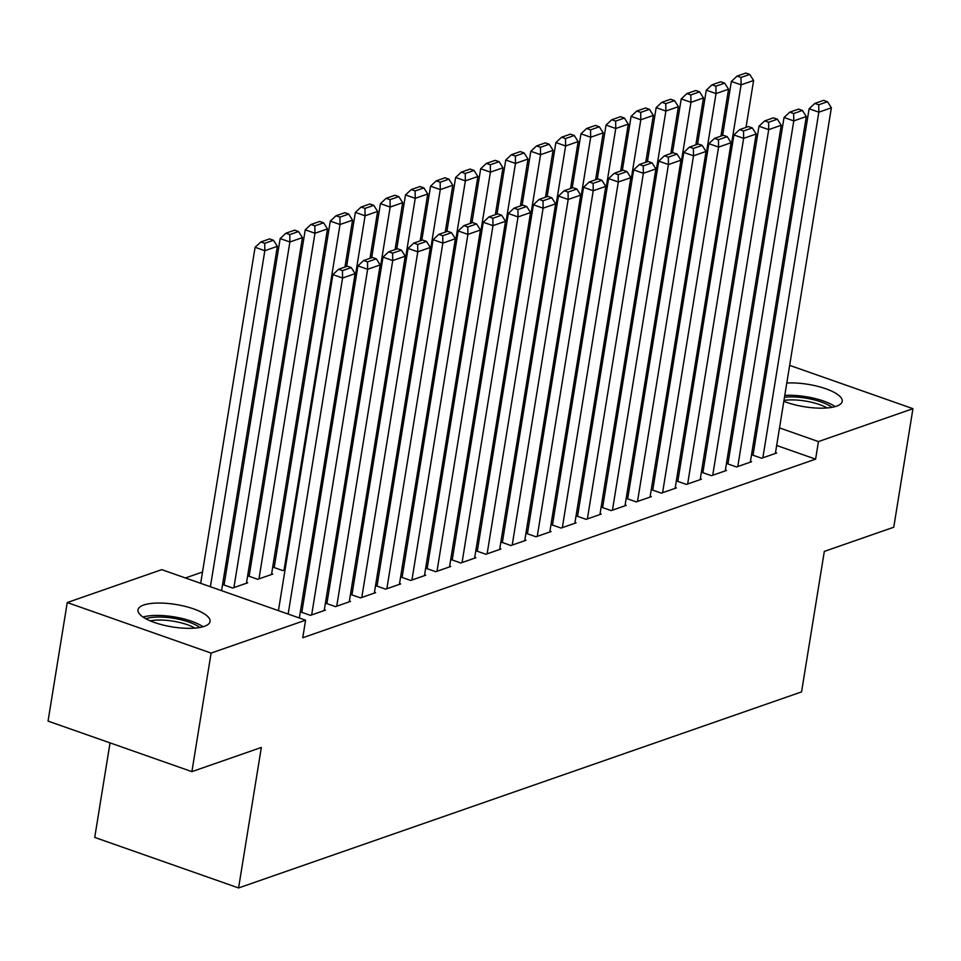 <?xml version="1.0" encoding="UTF-8"?>
<svg xmlns="http://www.w3.org/2000/svg" width="961" height="961" viewBox="0 0 961 961"><rect width="100%" height="100%" fill="white"/><g stroke="black" fill="none" stroke-linecap="round" stroke-linejoin="round"><path stroke-width="1.44" d="M786.795 383.019A36.506 11.364 -170.8 0 1 824.322 388.256A36.506 11.364 -170.8 0 1 842.22 401.374A36.506 11.364 -170.8 0 1 836.502 406.191A36.506 11.364 -170.8 0 1 783.828 401.302M204.345 626.344A36.506 11.364 -170.8 0 1 162.962 625.01A36.506 11.364 -170.8 0 1 137.988 609.851A36.506 11.364 -170.8 0 1 143.694 605.034A36.506 11.364 -170.8 0 1 185.077 606.355A36.506 11.364 -170.8 0 1 210.051 621.527A36.506 11.364 -170.8 0 1 204.345 626.344M277.705 545.836L276.059 546.413M252.635 554.557L250.989 555.134M227.577 563.29L225.931 563.867M202.507 572.023L185.437 577.969M716.918 376.316L718.564 375.739M741.988 367.582L743.634 367.006M767.058 358.849L768.704 358.285M110.034 742.877L94.731 837.415L238.58 887.952L801.558 691.896L824.322 551.398L893.754 527.229L912.95 408.677L818.448 441.579L779.527 427.909M238.58 887.952L261.332 747.454L191.9 771.635L48.05 721.098L67.246 602.547L161.748 569.645L305.598 620.181L211.108 653.084L67.246 602.547M659.39 439.429L661.036 438.865M728.066 463.118L726.816 463.55L736.534 466.962L751.574 461.724L750.457 461.34M609.262 456.895L610.908 456.319M677.937 480.572L676.688 481.005L686.406 484.428L701.446 479.191L700.329 478.794M559.134 474.35L560.78 473.773M627.809 498.026L626.548 498.471L636.266 501.882L651.306 496.645L650.189 496.248M508.994 491.804L510.639 491.239M577.669 515.492L576.42 515.925L586.138 519.336L601.178 514.099L600.06 513.703M458.865 509.27L460.511 508.693M527.541 532.947L526.292 533.379L536.01 536.791L551.049 531.553L549.932 531.169M408.737 526.724L410.383 526.147M477.413 550.401L476.151 550.833L485.882 554.257L500.921 549.019L499.792 548.623M358.597 544.178L360.255 543.602M427.273 567.855L426.023 568.299L435.741 571.711L450.781 566.473L449.664 566.077M308.469 561.632L310.115 561.068M377.144 585.321L375.895 585.754L385.613 589.165L400.653 583.928L399.536 583.543M249.259 575.459L247.998 575.891L257.716 579.315L272.756 574.077L271.639 573.681M327.016 602.775L325.755 603.208L335.485 606.631L350.525 601.394L349.396 600.997M305.598 620.181L302.751 637.744L815.613 459.142L776.68 445.472M755.766 438.132L754.301 437.615M733.387 430.264L731.922 429.747M711.008 422.408L709.542 421.891M301.946 611.508L300.697 611.941L310.415 615.352L325.455 610.115L324.337 609.73M224.189 584.192L222.94 584.624L232.658 588.036L247.698 582.798L246.581 582.414M352.074 594.042L350.825 594.487L360.543 597.898L375.583 592.661L374.466 592.264M274.317 566.726L273.068 567.17L282.786 570.582L285.057 569.789M402.215 576.588L400.953 577.02L410.683 580.444L425.723 575.207L424.594 574.81M333.539 552.911L335.185 552.335M452.343 559.134L451.093 559.566L460.812 562.978L475.851 557.74L474.734 557.356M383.667 535.445L385.313 534.881M502.471 541.668L501.222 542.112L510.94 545.524L525.979 540.286L524.862 539.89M433.795 517.991L435.441 517.414M552.611 524.213L551.35 524.658L561.068 528.069L576.107 522.832L574.99 522.436M483.936 500.537L485.581 499.96M602.739 506.759L601.49 507.192L611.208 510.603L626.248 505.366L625.13 504.981M534.064 483.083L535.709 482.506M652.867 489.305L651.618 489.738L661.336 493.149L676.376 487.912L675.259 487.515M584.192 465.617L585.838 465.052M703.008 471.839L701.746 472.283L711.464 475.695L726.504 470.458L725.387 470.061M634.332 448.162L635.978 447.586M753.136 454.385L751.886 454.817L761.605 458.241L776.644 453.003L775.527 452.607M684.46 430.708L686.106 430.132M758.613 420.57L757.148 420.053M736.234 412.701L734.769 412.185M713.855 404.845L712.389 404.329M789.654 365.36L912.95 408.677M191.9 771.635L211.108 653.084M815.613 459.142L818.448 441.579M288.156 614.055L342.584 278.017L332.866 274.606L278.438 610.631M299.339 617.983L355.114 273.657L342.584 278.017L342.464 270.63L351.245 267.578L347.353 266.209L338.584 269.272L342.464 270.63M332.866 274.606L338.584 269.272M351.245 267.578L355.114 273.657M210.399 586.739L264.828 250.701L277.357 246.34L221.583 590.667M264.707 243.313L273.489 240.262L269.597 238.893L260.827 241.956L264.707 243.313L264.828 250.701L255.097 247.289L200.681 583.315M277.357 246.34L273.489 240.262M260.827 241.956L255.097 247.289M311.664 614.92L367.643 269.296L357.924 265.885L301.814 612.337M324.205 610.559L380.184 264.924L367.643 269.296L367.534 261.909L376.304 258.857L372.424 257.488L363.642 260.539L367.534 261.909M357.924 265.885L363.642 260.539M376.304 258.857L380.184 264.924M336.734 606.187L392.713 260.563L382.995 257.152L326.884 603.604M349.263 601.826L405.242 256.203L392.713 260.563L392.605 253.175L401.374 250.124L397.482 248.755L388.712 251.806L392.605 253.175M382.995 257.152L388.712 251.806M401.374 250.124L405.242 256.203M233.907 587.603L289.886 241.98L302.427 237.607L246.436 583.243M289.778 234.592L298.547 231.541L294.667 230.172L285.885 233.223L289.778 234.592L289.886 241.98L280.168 238.568L224.057 585.021M302.427 237.607L298.547 231.541M285.885 233.223L280.168 238.568M258.977 578.87L314.956 233.247L327.485 228.886L271.507 574.51M314.848 225.859L323.617 222.808L319.725 221.438L310.956 224.49L314.848 225.859L314.956 233.247L305.238 229.835L249.115 576.288M327.485 228.886L323.617 222.808M310.956 224.49L305.238 229.835M199.804 627.485L199.804 627.485A31.593 9.826 -170.8 0 0 145.82 618.74M203.011 626.752A36.278 11.292 9.2 0 0 143.009 617.034M194.939 628.098A29.25 9.105 9.2 0 0 150.24 620.866M831.962 407.344A31.593 9.826 -170.8 0 1 831.974 407.344A31.593 9.826 -170.8 0 0 784.488 397.241M835.181 406.611A36.278 11.292 9.2 0 0 784.789 395.403M827.109 407.957A29.25 9.105 9.2 0 0 783.972 400.437M361.804 597.466L417.783 251.83L408.053 248.418L351.942 594.871M374.334 593.093L430.312 247.47L417.783 251.83L417.663 244.454L426.444 241.391L422.552 240.034L413.783 243.085L417.663 244.454M408.053 248.418L413.783 243.085M426.444 241.391L430.312 247.47M386.863 588.733L442.841 243.109L433.123 239.697L377.012 586.15M399.404 584.372L455.382 238.736L442.841 243.109L442.733 235.721L451.502 232.67L447.622 231.301L438.841 234.352L442.733 235.721M433.123 239.697L438.841 234.352M451.502 232.67L455.382 238.736M284.036 570.149L340.026 224.514L352.555 220.153L344.963 267.05M339.906 217.138L348.687 214.075L344.795 212.717L336.026 215.769L339.906 217.138L340.026 224.514L330.296 221.102L274.185 567.555M352.555 220.153L348.687 214.075M336.026 215.769L330.296 221.102M309.106 561.416L365.084 215.793L377.625 211.42L370.021 258.317M364.976 208.405L373.745 205.354L369.865 203.984L361.084 207.035L364.976 208.405L365.084 215.793L355.366 212.381L346.609 266.473M377.625 211.42L373.745 205.354M361.084 207.035L355.366 212.381M411.933 580L467.911 234.376L458.193 230.964L402.082 577.417M424.462 575.639L480.44 230.015L467.911 234.376L467.803 226.988L476.572 223.937L472.68 222.568L463.911 225.631L467.803 226.988M458.193 230.964L463.911 225.631M476.572 223.937L480.44 230.015M334.176 552.683L390.154 207.059L402.683 202.699L395.091 249.596M390.046 199.672L398.815 196.621L394.923 195.251L386.154 198.314L390.046 199.672L390.154 207.059L380.436 203.648L371.667 257.752M402.683 202.699L398.815 196.621M386.154 198.314L380.436 203.648M437.003 571.278L492.981 225.655L483.251 222.231L427.14 568.696M449.532 566.906L505.51 221.282L492.981 225.655L492.861 218.267L501.642 215.204L497.75 213.847L488.981 216.898L492.861 218.267M483.251 222.231L488.981 216.898M501.642 215.204L505.51 221.282M359.234 543.962L415.224 198.338L427.753 193.966L420.161 240.863M415.104 190.951L423.885 187.888L419.993 186.53L411.224 189.581L415.104 190.951L415.224 198.338L405.494 194.915L396.737 249.019M427.753 193.966L423.885 187.888M411.224 189.581L405.494 194.915M462.061 562.545L518.039 216.922L508.321 213.51L452.211 559.963M474.602 558.185L530.58 212.561L518.039 216.922L517.931 209.534L526.7 206.483L522.82 205.113L514.039 208.165L517.931 209.534M508.321 213.51L514.039 208.165M526.7 206.483L530.58 212.561M487.131 553.812L543.109 208.189L533.391 204.777L477.281 551.23M499.66 549.452L555.638 203.828L543.109 208.189L543.001 200.801L551.77 197.75L547.878 196.38L539.109 199.444L543.001 200.801M533.391 204.777L539.109 199.444M551.77 197.75L555.638 203.828M512.201 545.091L568.179 199.468L558.449 196.044L502.339 542.509M524.73 540.719L580.708 195.095L568.179 199.468L568.059 192.08L576.84 189.017L572.948 187.659L564.179 190.71L568.059 192.08M558.449 196.044L564.179 190.71M576.84 189.017L580.708 195.095M537.259 536.358L593.237 190.734L583.519 187.323L527.409 533.775M549.788 531.998L605.778 186.374L593.237 190.734L593.129 183.347L601.898 180.296L598.018 178.926L589.237 181.977L593.129 183.347M583.519 187.323L589.237 181.977M601.898 180.296L605.778 186.374M562.329 527.625L618.307 182.001L608.589 178.59L552.467 525.042M574.858 523.264L630.836 177.641L618.307 182.001L618.199 174.614L626.968 171.563L623.076 170.193L614.307 173.256L618.199 174.614M608.589 178.59L614.307 173.256M626.968 171.563L630.836 177.641M587.387 518.904L643.377 173.28L633.647 169.857L577.537 516.321M599.928 514.531L655.907 168.908L643.377 173.28L643.257 165.893L652.038 162.829L648.146 161.472L639.377 164.523L643.257 165.893M633.647 169.857L639.377 164.523M652.038 162.829L655.907 168.908M612.457 510.171L668.436 164.547L658.717 161.136L602.607 507.588M624.986 505.81L680.977 160.187L668.436 164.547L668.327 157.16L677.097 154.108L673.217 152.739L664.435 155.79L668.327 157.16M658.717 161.136L664.435 155.79M677.097 154.108L680.977 160.187M384.304 535.229L440.282 189.605L452.811 185.245L445.219 232.13M440.174 182.218L448.943 179.166L445.063 177.797L436.282 180.848L440.174 182.218L440.282 189.605L430.564 186.194L421.807 240.286M452.811 185.245L448.943 179.166M436.282 180.848L430.564 186.194M409.374 526.496L465.352 180.872L477.881 176.512L470.289 223.408M465.244 173.485L474.013 170.433L470.121 169.064L461.352 172.127L465.244 173.485L465.352 180.872L455.634 177.461L446.865 231.565M477.881 176.512L474.013 170.433M461.352 172.127L455.634 177.461M434.432 517.775L490.41 172.151L502.951 167.779L495.359 214.675M490.302 164.763L499.083 161.7L495.191 160.343L486.422 163.394L490.302 164.763L490.41 172.151L480.692 168.728L471.935 222.832M502.951 167.779L499.083 161.7M486.422 163.394L480.692 168.728M459.502 509.042L515.48 163.418L528.009 159.058L520.418 205.942M515.372 156.03L524.141 152.979L520.261 151.61L511.48 154.661L515.372 156.03L515.48 163.418L505.762 160.006L497.005 214.099M528.009 159.058L524.141 152.979M511.48 154.661L505.762 160.006M484.572 500.309L540.55 154.685L553.08 150.324L545.488 197.221M540.442 147.297L549.212 144.246L545.319 142.877L536.55 145.94L540.442 147.297L540.55 154.685L530.832 151.273L522.063 205.378M553.08 150.324L549.212 144.246M536.55 145.94L530.832 151.273M509.63 491.588L565.609 145.964L578.15 141.591L570.558 188.488M565.5 138.576L574.282 135.513L570.39 134.156L561.62 137.207L565.5 138.576L565.609 145.964L555.89 142.54L547.133 196.645M578.15 141.591L574.282 135.513M561.62 137.207L555.89 142.54M534.7 482.854L590.679 137.231L603.208 132.87L595.616 179.755M590.571 129.843L599.34 126.792L595.46 125.423L586.678 128.474L590.571 129.843L590.679 137.231L580.961 133.819L572.203 187.912M603.208 132.87L599.34 126.792M586.678 128.474L580.961 133.819M637.527 501.45L693.506 155.814L683.788 152.403L627.665 498.855M650.056 497.077L706.035 151.454L693.506 155.814L693.398 148.426L702.167 145.375L698.275 144.006L689.505 147.069L693.398 148.426M683.788 152.403L689.505 147.069M702.167 145.375L706.035 151.454M559.77 474.133L615.749 128.498L628.278 124.137L620.686 171.034M615.629 121.11L624.41 118.059L620.518 116.689L611.749 119.753L615.629 121.11L615.749 128.498L606.031 125.086L597.261 179.19M628.278 124.137L624.41 118.059M611.749 119.753L606.031 125.086M662.585 492.717L718.576 147.093L708.846 143.669L652.735 490.134M675.127 488.356L731.105 142.721L718.576 147.093L718.456 139.705L727.237 136.642L723.345 135.285L714.576 138.336L718.456 139.705M708.846 143.669L714.576 138.336M727.237 136.642L731.105 142.721M584.829 465.4L640.807 119.777L653.348 115.404L645.744 162.301M640.699 112.389L649.468 109.326L645.588 107.968L636.807 111.02L640.699 112.389L640.807 119.777L631.089 116.353L622.332 170.457M653.348 115.404L649.468 109.326M636.807 111.02L631.089 116.353M687.656 483.984L743.634 138.36L733.916 134.948L677.805 481.401M700.185 479.623L756.175 133.999L743.634 138.36L743.526 130.972L752.295 127.921L748.415 126.552L739.634 129.603L743.526 130.972M733.916 134.948L739.634 129.603M752.295 127.921L756.175 133.999M609.899 456.667L665.877 111.044L678.406 106.683L670.814 153.568M665.769 103.656L674.538 100.605L670.646 99.235L661.877 102.286L665.769 103.656L665.877 111.044L656.159 107.632L647.402 161.724M678.406 106.683L674.538 100.605M661.877 102.286L656.159 107.632M712.726 475.263L768.704 129.627L758.986 126.215L702.863 472.668M725.255 470.89L781.233 125.266L768.704 129.627L768.596 122.239L777.365 119.188L773.473 117.819L764.704 120.882L768.596 122.239M758.986 126.215L764.704 120.882M777.365 119.188L781.233 125.266M634.969 447.946L690.947 102.31L703.476 97.95L695.884 144.847M690.827 94.923L699.608 91.872L695.716 90.502L686.947 93.565L690.827 94.923L690.947 102.31L681.229 98.899L672.46 153.003M703.476 97.95L699.608 91.872M686.947 93.565L681.229 98.899M737.784 466.529L793.774 120.906L784.044 117.482L727.933 463.947M750.325 462.169L806.303 116.533L793.774 120.906L793.654 113.518L802.435 110.455L798.543 109.098L789.774 112.149L793.654 113.518M784.044 117.482L789.774 112.149M802.435 110.455L806.303 116.533M660.027 439.213L716.005 93.589L728.546 89.217L720.942 136.114M715.897 86.202L724.666 83.139L720.786 81.781L712.005 84.832L715.897 86.202L716.005 93.589L706.287 90.166L697.53 144.27M728.546 89.217L724.666 83.139M712.005 84.832L706.287 90.166M762.854 457.796L818.832 112.173L809.114 108.761L753.004 455.214M775.383 453.436L831.361 107.812L818.832 112.173L818.724 104.785L827.493 101.734L823.613 100.364L814.832 103.416L818.724 104.785M809.114 108.761L814.832 103.416M827.493 101.734L831.361 107.812M685.097 430.48L741.075 84.856L753.604 80.496L746.012 127.393M740.967 77.469L749.736 74.417L745.844 73.048L737.075 76.099L740.967 77.469L741.075 84.856L731.357 81.445L722.588 135.537M753.604 80.496L749.736 74.417M737.075 76.099L731.357 81.445"/></g></svg>
